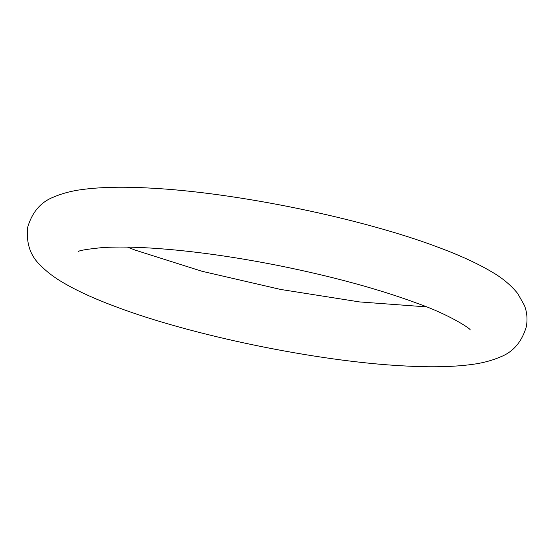 <?xml version="1.0" encoding="UTF-8"?>
<svg xmlns="http://www.w3.org/2000/svg" width="554" height="554" viewBox="0 0 554 554"><rect width="100%" height="100%" fill="white"/><g stroke="black" fill="none" stroke-linecap="round" stroke-linejoin="round"><path stroke-width="0.83" d="M426.559 306.888L359.408 301.909L280.58 289.437L201.995 271.273L135.411 250.193L127.441 247.119M27.7 227.182C32.27 211.947 40.948 201.898 53.724 197.03C62.18 193.381 71.66 190.881 82.165 189.537C100.62 187.051 123.341 186.573 150.321 188.104C236.323 192.46 363.112 218.588 439.647 247.818C460.076 255.463 477.077 263.268 490.65 271.231C501.702 277.45 510.733 284.894 517.755 293.565L524.458 305.517C527.048 312.269 527.664 319.367 526.3 326.818C521.73 342.053 513.052 352.102 500.276 356.97C491.82 360.619 482.34 363.119 471.835 364.463C453.38 366.949 430.659 367.427 403.679 365.896C317.677 361.54 190.888 335.412 114.353 306.182C94.007 298.571 77.061 290.802 63.516 282.872C54.334 277.596 46.536 271.647 40.137 265.02C30.207 255.623 26.066 243.012 27.7 227.182M78.315 251.558L78.232 251.599C79.042 250.498 86.846 249.182 101.652 247.659C119.089 246.454 141.699 247.056 169.469 249.466C203.637 252.534 240.277 257.963 279.382 265.74C333.46 276.702 379.864 289.389 418.589 303.807C449.149 314.63 470.422 328.564 470.263 329.935L470.235 329.907"/></g></svg>

